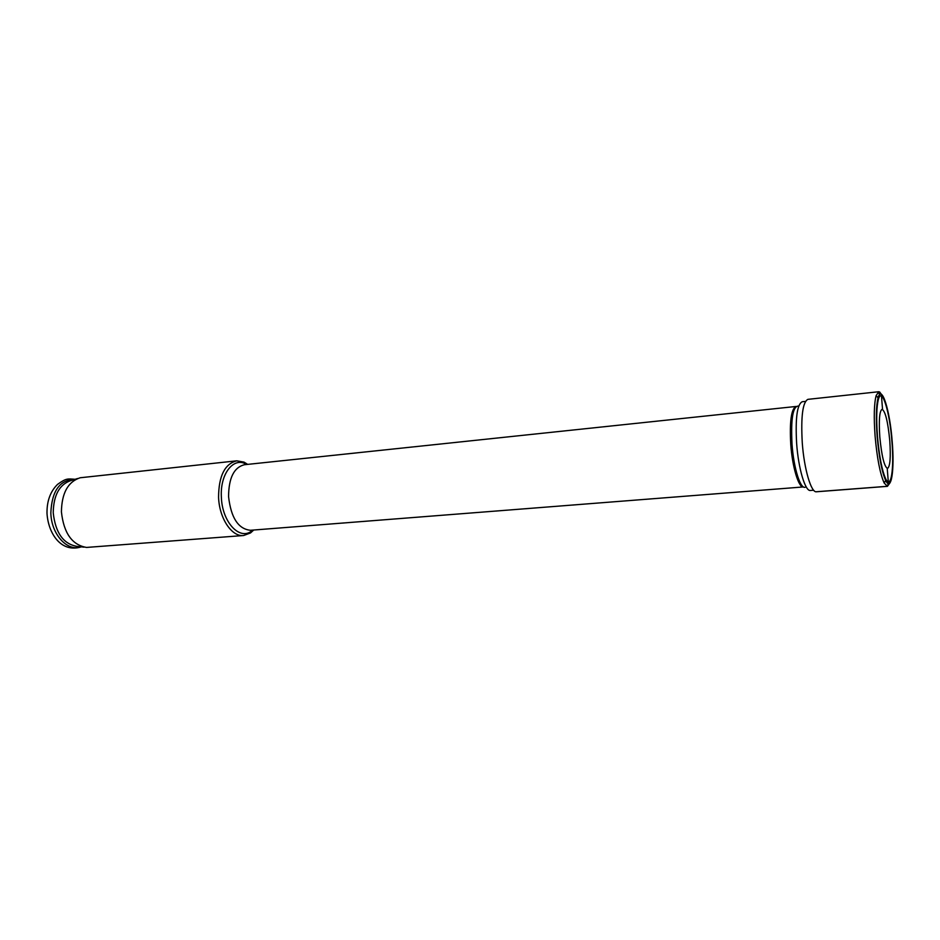 <?xml version="1.0" encoding="UTF-8"?>
<svg xmlns="http://www.w3.org/2000/svg" width="940" height="940" viewBox="0 0 940 940"><rect width="100%" height="100%" fill="white"/><g stroke="black" fill="none" stroke-linecap="round" stroke-linejoin="round"><path stroke-width="1.41" d="M877.443 436.137C876.221 418.993 876.527 406.773 878.371 399.453C881.861 386.093 889.734 411.497 891.919 441.459C894.281 469.013 891.038 490.175 885.668 478.812C881.979 470.505 879.241 456.276 877.443 436.137M878.923 393.531L880.357 394.166M805.462 401.392L802.243 401.733C797.132 404.294 795.252 418.194 796.638 443.457C798.401 468.707 805.275 491.573 810.409 490.469L813.641 490.222M247.69 464.384L243.989 462.104L236.763 460.823C224.801 463.808 218.738 475.934 218.562 497.201C219.255 518.387 231.757 537.01 243.625 535.518L250.51 532.945L253.73 530.019M236.763 460.823L80.147 477.767C67.974 481.75 61.735 493.112 61.417 511.853C63.744 533.156 72.133 545.012 86.55 547.433L243.625 535.518M83.954 547.151L77.162 546.399C63.415 544.096 55.437 532.886 53.227 512.758C53.545 495.051 59.502 484.3 71.099 480.493L77.644 478.519M878.089 397.808C881.732 383.873 889.922 410.38 892.201 441.565C894.657 470.247 891.296 492.325 885.692 480.481C881.849 471.821 878.994 457.005 877.126 436.019C875.845 418.171 876.162 405.434 878.089 397.808L876.139 395.599C874.082 403.636 873.73 417.102 875.081 435.995C877.055 458.215 880.087 473.889 884.176 483.019L887.442 486.344L816.437 491.773C811.185 492.924 804.123 469.095 802.266 442.787C800.809 416.479 802.701 402.003 807.93 399.347L878.736 391.733L881.814 394.624M879.805 437.006C881.697 456.206 884.258 466.687 887.501 468.461C890.121 466.651 890.873 457.38 889.769 440.672C887.924 421.684 885.363 411.227 882.061 409.299C879.488 410.956 878.736 420.192 879.805 437.006M887.442 486.344L889.933 482.937M876.139 395.599L878.736 391.733M816.014 491.761L887.102 486.321L888.441 483.642L887.102 486.321L816.014 491.761L887.102 486.321L816.014 491.761L887.102 486.321L888.441 483.642L887.102 486.321L888.441 483.642L887.231 468.437L888.441 483.642M879.605 391.921L881.344 394.306L882.543 409.394M805.733 486.932C800.892 490.798 793.736 469.06 792.02 444.185C790.763 418.981 792.855 406.28 798.295 406.068M246.762 464.478L244.905 463.784L244.412 464.724L796.016 406.468C791.269 408.806 789.518 421.437 790.752 444.338C792.35 467.204 798.659 487.954 803.418 486.944L803.5 486.944M244.412 464.724C233.978 467.345 228.702 477.978 228.573 496.649C230.993 517.799 238.29 529.02 250.439 530.278L803.418 486.944M243.989 462.104L245.422 463.784C232.956 457.263 219.96 474.488 221.37 497.096C222.052 521.912 239.488 540.723 251.603 531.029L252.801 530.101M74.824 479.377C59.807 479.741 51.806 490.915 50.842 512.888C51.242 534.366 67.351 551.933 81.028 546.822M250.51 532.945L251.603 531.029L250.439 530.278M81.334 546.857C61.135 553.202 48.281 533.544 47 513.428M47 513.264C46.824 501.149 50.314 491.538 57.493 484.441C66.329 478.014 67.551 478.801 75.118 479.282M885.692 480.481L884.176 483.019"/></g></svg>
